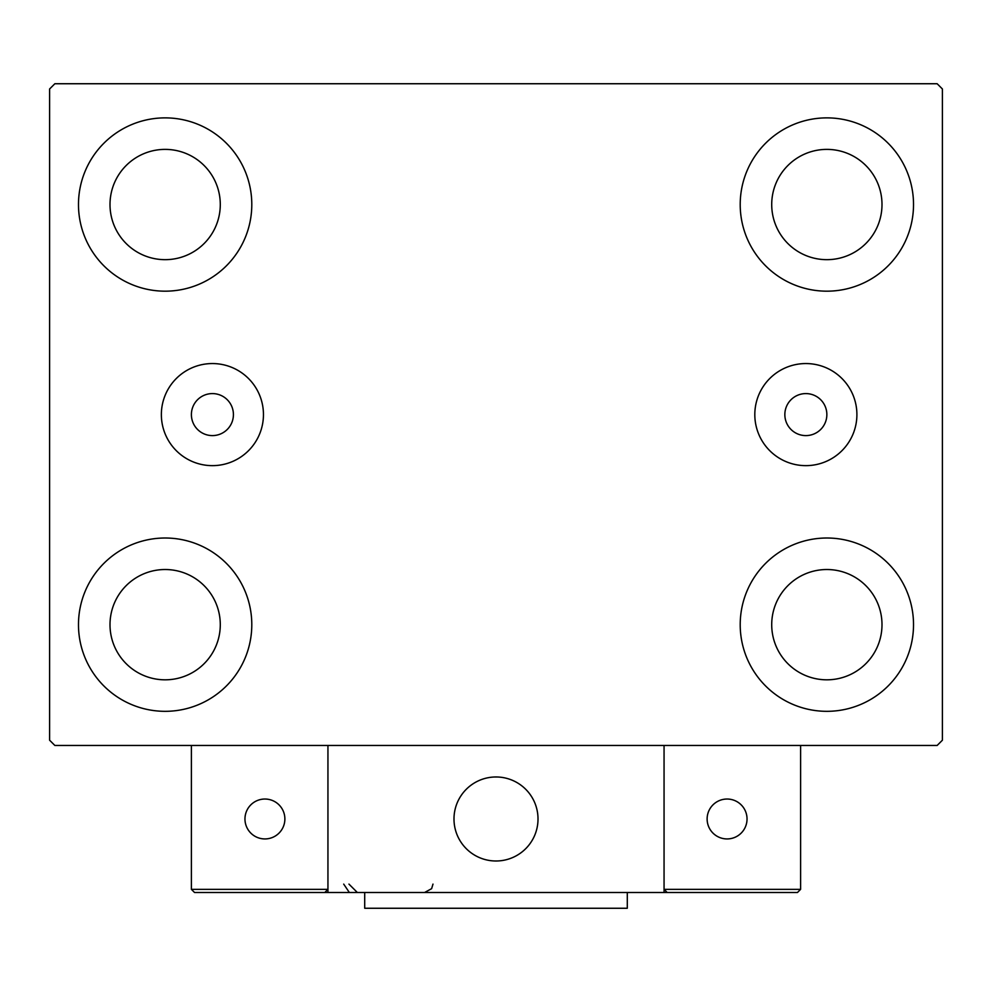 <?xml version="1.0" encoding="UTF-8"?>
<svg xmlns="http://www.w3.org/2000/svg" width="992" height="992" viewBox="0 0 992 992"><rect width="100%" height="100%" fill="white"/><g stroke="black" fill="none" stroke-linecap="round" stroke-linejoin="round"><path stroke-width="1.49" d="M233.418 414.594A21.006 21.006 0 0 0 212.4 393.588A21.006 21.006 0 0 0 191.394 414.594A21.006 21.006 0 0 0 212.4 435.6A21.006 21.006 0 0 0 233.418 414.594M826.857 414.594A21.006 21.006 0 0 0 805.851 393.588A21.006 21.006 0 0 0 784.846 414.594A21.006 21.006 0 0 0 805.851 435.6A21.006 21.006 0 0 0 826.857 414.594M856.902 414.594A51.051 51.051 0 0 0 805.851 363.556A51.051 51.051 0 0 0 754.813 414.594A51.051 51.051 0 0 0 805.851 465.645A51.051 51.051 0 0 0 856.902 414.594M263.45 414.594A51.051 51.051 0 0 0 212.4 363.556A51.051 51.051 0 0 0 161.361 414.594A51.051 51.051 0 0 0 212.4 465.645A51.051 51.051 0 0 0 263.45 414.594M78.48 624.662A86.651 86.651 0 0 1 165.143 538.011A86.651 86.651 0 0 1 251.794 624.662A86.651 86.651 0 0 1 165.143 711.326A86.651 86.651 0 0 1 78.48 624.662M740.206 204.526A86.651 86.651 0 0 1 826.857 117.874A86.651 86.651 0 0 1 913.52 204.526A86.651 86.651 0 0 1 826.857 291.177A86.651 86.651 0 0 1 740.206 204.526M740.206 624.662A86.651 86.651 0 0 1 826.857 538.011A86.651 86.651 0 0 1 913.52 624.662A86.651 86.651 0 0 1 826.857 711.326A86.651 86.651 0 0 1 740.206 624.662M78.48 204.526A86.651 86.651 0 0 1 165.143 117.874A86.651 86.651 0 0 1 251.794 204.526A86.651 86.651 0 0 1 165.143 291.177A86.651 86.651 0 0 1 78.48 204.526M110 204.526A55.143 55.143 0 0 1 165.143 149.383A55.143 55.143 0 0 1 220.286 204.526A55.143 55.143 0 0 1 165.143 259.668A55.143 55.143 0 0 1 110 204.526M771.714 624.662A55.143 55.143 0 0 1 826.857 569.52A55.143 55.143 0 0 1 882 624.662A55.143 55.143 0 0 1 826.857 679.818A55.143 55.143 0 0 1 771.714 624.662M771.714 204.526A55.143 55.143 0 0 1 826.857 149.383A55.143 55.143 0 0 1 882 204.526A55.143 55.143 0 0 1 826.857 259.668A55.143 55.143 0 0 1 771.714 204.526M110 624.662A55.143 55.143 0 0 1 165.143 569.52A55.143 55.143 0 0 1 220.286 624.662A55.143 55.143 0 0 1 165.143 679.818A55.143 55.143 0 0 1 110 624.662M937.142 83.737L54.858 83.737L49.6 88.982L49.6 740.206L54.858 745.463L937.142 745.463L942.4 740.206L942.4 88.982L937.142 83.737M453.989 818.983A42.011 42.011 0 0 1 496 776.972A42.011 42.011 0 0 1 538.011 818.983A42.011 42.011 0 0 1 496 860.994A42.011 42.011 0 0 1 453.989 818.983M664.057 892.502L327.943 892.502L327.943 745.463L664.057 745.463L664.057 892.502L667.207 892.502L664.057 889.353L664.057 745.463L800.606 745.463L800.606 889.353L797.456 892.502L667.207 892.502L664.057 889.353L800.606 889.353L797.456 892.502L709.218 892.502M503.13 860.386A42.011 42.011 0 0 0 537.404 811.853A42.011 42.011 0 0 0 488.87 777.579A42.011 42.011 0 0 0 454.596 826.113A42.011 42.011 0 0 0 503.13 860.386M327.943 892.502L194.544 892.502L191.394 889.353L191.394 745.463M327.943 889.353L324.793 892.502L327.943 889.353L191.394 889.353L194.544 892.502M707.122 818.983A19.952 19.952 0 0 0 727.074 838.934A19.952 19.952 0 0 0 747.038 818.983A19.952 19.952 0 0 0 727.074 799.031A19.952 19.952 0 0 0 707.122 818.983M264.926 838.934A19.952 19.952 0 0 0 284.878 818.983A19.952 19.952 0 0 0 264.926 799.031A19.952 19.952 0 0 0 244.962 818.983A19.952 19.952 0 0 0 264.926 838.934M627.291 892.502L627.291 908.263L364.709 908.263L364.709 892.502M343.703 884.108L348.948 891.895M348.948 884.108L357.356 892.502M432.983 884.108L431.632 888.658L424.576 892.502"/></g></svg>
